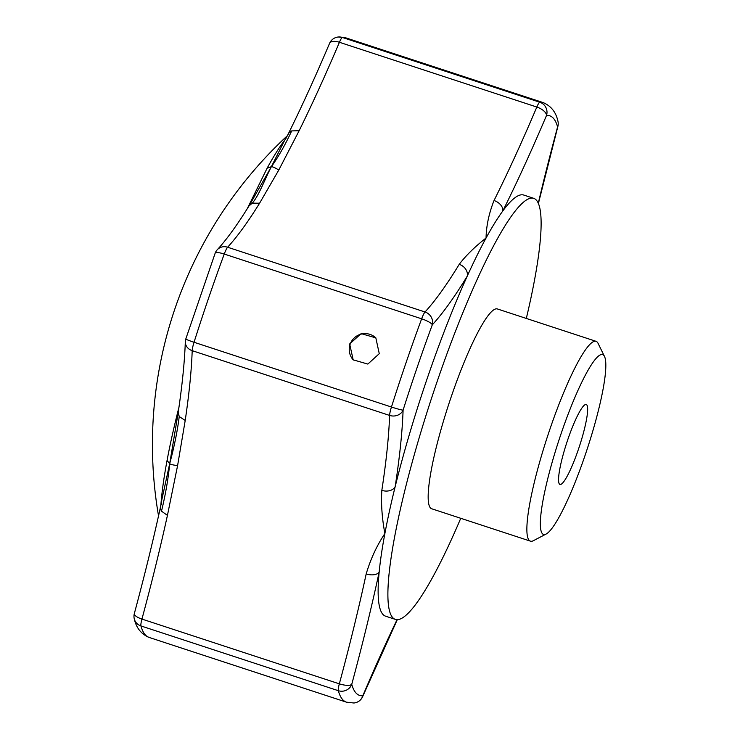<?xml version="1.0" encoding="UTF-8"?>
<svg xmlns="http://www.w3.org/2000/svg" width="740" height="740" viewBox="0 0 740 740"><rect width="100%" height="100%" fill="white"/><g stroke="black" fill="none" stroke-linecap="round" stroke-linejoin="round"><path stroke-width="1.11" d="M353.368 360.029A15.771 15.531 135.9 0 1 350.085 344.396A15.771 15.531 135.9 0 1 376.022 338.078M349.659 343.961L361.148 333.62L375.828 337.875L379.269 353.674L367.836 364.08L353.174 359.834L349.659 343.961M178.858 407.934L178.803 407.842A219.105 34.271 -71.8 0 1 178.951 407.259M546.203 534.002L533.346 540.718A105.173 16.456 -71.8 0 1 530.46 541.162A105.173 16.456 -71.8 0 1 550.347 427.933A105.173 16.456 -71.8 0 1 596.024 341.307A105.173 16.456 -71.8 0 1 598.087 343.379L604.469 356.403A94.655 14.809 -71.8 0 1 584.711 456.441A94.655 14.809 -71.8 0 1 546.203 534.002A94.655 14.809 -71.8 0 1 561.503 432.502A94.655 14.809 -71.8 0 1 604.469 356.403M530.46 541.162L431.762 508.787A105.173 16.456 -71.8 0 1 451.65 395.558A105.173 16.456 -71.8 0 1 497.326 308.932L596.024 341.307M567.95 439.153A42.069 6.577 -71.8 0 1 586.228 404.503A42.069 6.577 -71.8 0 1 578.264 449.791A42.069 6.577 -71.8 0 1 559.995 484.45A42.069 6.577 -71.8 0 1 567.95 439.153M460.752 518.296A221.602 34.669 -71.8 0 1 395.465 619.417A221.602 34.669 -71.8 0 1 437.377 380.832A221.602 34.669 -71.8 0 1 533.623 198.292A221.602 34.669 -71.8 0 1 526.316 318.44M395.465 619.417L385.596 616.179A221.602 34.669 -71.8 0 1 379.176 572.029A221.602 34.669 -71.8 0 1 384.874 533.568A221.602 34.669 -71.8 0 1 395.169 486.661A221.602 34.669 -71.8 0 1 427.507 377.594A221.602 34.669 -71.8 0 1 467.236 276.159A221.602 34.669 -71.8 0 1 486.051 238.039C486.31 225.82 488.974 213.314 494.033 200.522A10.517 7.113 26.5 0 1 502.793 210.974A221.602 34.669 -71.8 0 1 523.754 195.055L533.623 198.292M247.197 208.828L267.112 168.221C273.754 156.038 279.896 146.298 285.529 139A219.105 34.271 -71.8 0 1 285.705 138.778M160.876 505.254A219.105 34.271 -71.8 0 1 161.089 502.451C162.088 490.37 164.086 476.357 167.074 460.41L169.673 463.74C168.35 478.216 165.631 494.024 161.505 511.164L167.434 515.373L177.6 465.571L185.213 420.45L179.228 416.555C177.461 430.846 174.279 446.581 169.673 463.74C170.82 464.507 173.456 465.118 177.6 465.571M178.803 407.842C173.965 426.962 170.052 444.49 167.074 460.41M346.45 702.168L149.054 637.408A315.508 49.358 -71.8 0 1 140.933 625.938A10.517 10.11 164.5 0 1 134.347 619.13A10.517 10.517 0 0 1 134.329 613.59A10.517 3.376 15.1 0 0 141.941 619.084L339.336 683.843A10.517 3.376 -164.9 0 0 351.75 684.324A10.517 10.11 164.5 0 1 338.328 690.698A315.508 49.358 -71.8 0 0 346.45 702.168L353.877 703A10.517 10.36 -95 0 0 353.877 703A10.517 10.36 -95 0 0 362.831 695.757A304.991 47.712 -71.8 0 1 351.75 684.324A498.187 77.931 -71.8 0 0 379.176 572.029A10.517 5.781 -167.8 0 1 366.189 573.926C370.647 558.904 376.882 545.454 384.874 533.568C382.007 518.083 380.989 503.681 381.831 490.361A10.517 7.576 8.7 0 0 395.169 486.661A498.187 77.931 -71.8 0 0 403.096 410.117A304.991 47.712 -71.8 0 1 432.289 324.841A10.517 9.823 -137.4 0 0 425.019 311.984A487.669 76.285 108.2 0 0 459.226 264.328C465.969 255.485 474.913 246.716 486.051 238.039A221.602 34.669 -71.8 0 1 502.793 210.974A498.187 77.931 -71.8 0 0 546.509 115.477A304.991 47.712 -71.8 0 1 557.599 126.91A10.517 10.11 -15.5 0 0 557.858 120.87L557.858 120.87C555.86 112.008 550.958 105.913 543.151 102.592L345.756 37.833A315.508 49.358 -71.8 0 0 342.407 37.472L539.802 102.231A10.517 10.36 85 0 1 546.509 115.477A10.517 4.93 23 0 0 536.824 107.041L339.42 42.282A10.517 4.93 -157 0 0 329.559 43.373C315.518 76.46 301.781 106.588 288.36 133.755L285.455 139.416M259.592 203.213A487.669 76.285 -71.8 0 1 227.615 247.225A10.517 9.823 42.6 0 0 217.292 249.713L217.292 249.713C226.57 239.668 237.142 225.071 249.001 205.924L252.294 203.149L259.592 203.213L278.786 170.043L299.127 130.73L291.699 130.906C285.122 145.031 278.342 156.963 271.367 166.694L267.112 168.221M134.347 619.13L134.347 619.13C136.345 627.992 141.248 634.087 149.054 637.408M345.756 37.833L338.328 37A10.517 10.36 85 0 1 342.407 37.472A10.517 1.647 -71.8 0 0 339.42 42.282A487.669 76.285 -71.8 0 1 299.127 130.73M179.228 416.555L178.201 412.448C182.253 385.059 184.63 361.49 185.315 341.75L185.315 341.75A10.517 9.139 -178 0 0 192.197 350.668A487.669 76.285 -71.8 0 1 185.213 420.45M178.053 413.475L169.673 463.74L161.672 500.444M161.246 503.283L161.089 502.451M249.574 205.008L271.367 166.694C264.901 179.024 259.055 195.369 252.294 203.149M278.786 170.043C275.252 167.814 272.782 166.694 271.367 166.694L284.169 141.266M291.699 130.906C288.896 132.765 287.731 134.005 288.212 134.597M381.831 490.361A487.669 76.285 108.2 0 0 389.601 415.427L192.197 350.668A10.517 1.647 -71.8 0 1 194.047 342.269A315.508 49.358 -71.8 0 1 224.257 254.051A10.517 1.647 -71.8 0 1 227.615 247.225L425.019 311.984A10.517 1.647 -71.8 0 0 421.652 318.811L224.257 254.051A10.517 2.377 -159.7 0 0 215.155 253.2L185.805 338.939A10.517 0.694 17.6 0 0 194.047 342.269L391.451 407.028A315.508 49.358 -71.8 0 1 421.652 318.811A10.517 2.377 -159.7 0 1 432.289 324.841A498.187 77.931 -71.8 0 0 467.236 276.159A10.517 8.63 -148.7 0 0 459.226 264.328M389.601 415.427A10.517 9.139 2 0 0 403.096 410.117A10.517 0.694 17.6 0 1 391.451 407.028A10.517 1.647 -71.8 0 0 389.601 415.427M538.267 203.315A498.187 77.931 -71.8 0 1 557.599 126.91A10.517 3.376 15.1 0 0 557.877 126.41A10.517 10.517 0 0 0 557.858 120.87M397.288 619.695L362.646 696.627A10.517 4.93 -157 0 0 362.831 695.757A498.187 77.931 -71.8 0 1 397.047 619.695M134.329 613.59C144.365 576.331 153.06 540.949 160.413 507.427L161.829 499.334L161.302 504.43M160.663 507.141C160.016 507.02 160.293 508.371 161.505 511.164M167.434 515.373A487.669 76.285 -71.8 0 1 141.941 619.084A10.517 1.647 -71.8 0 0 140.933 625.938L338.328 690.698A10.517 1.647 -71.8 0 1 339.336 683.843A487.669 76.285 108.2 0 0 366.189 573.926M494.033 200.522A487.669 76.285 108.2 0 0 536.824 107.041A10.517 1.647 -71.8 0 1 539.802 102.231A315.508 49.358 -71.8 0 1 543.151 102.592M287.388 135.707A420.681 420.681 0 0 0 158.536 515.882M178.192 412.495L178.137 413.42M249.602 205.1L249.019 205.905M538.378 203.574L557.877 126.41M338.328 37A10.517 10.517 0 0 0 329.559 43.373M217.292 249.713A10.517 10.517 0 0 0 215.155 253.2M185.805 338.939A10.517 10.517 0 0 0 185.315 341.75M353.877 703A10.517 10.517 0 0 0 362.646 696.627"/></g></svg>
